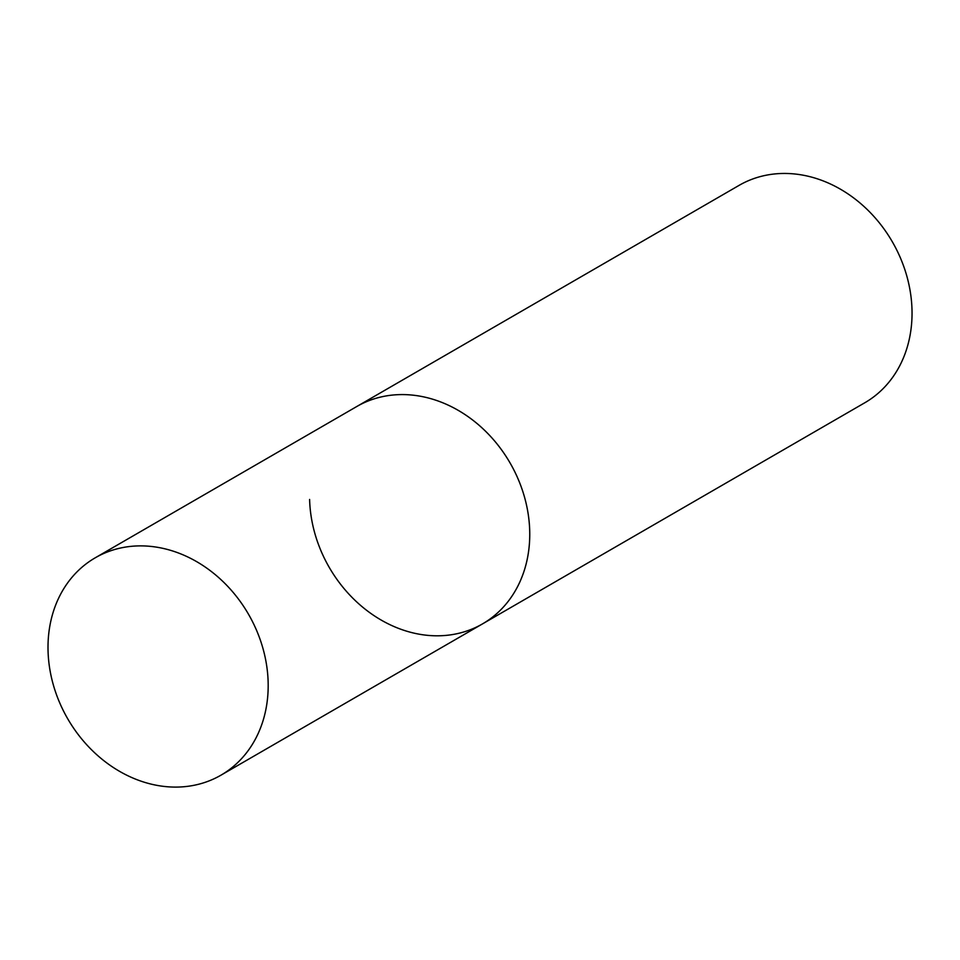 <?xml version="1.0" encoding="UTF-8"?>
<svg xmlns="http://www.w3.org/2000/svg" width="960" height="960" viewBox="0 0 960 960"><rect width="100%" height="100%" fill="white"/><g stroke="black" fill="none" stroke-linecap="round" stroke-linejoin="round"><path stroke-width="1.44" d="M416.532 395.616A125.556 104.412 -120 0 0 356.796 406.512A125.556 104.412 60 0 1 469.26 417.504A125.556 104.412 60 0 1 529.716 530.94A125.556 104.412 60 0 1 482.532 623.88A125.556 104.412 -120 0 0 524.232 496.128A125.556 104.412 -120 0 0 416.532 395.616M154.968 546.912A125.556 104.412 -120 0 0 95.232 557.808A125.556 104.412 -120 0 0 53.52 685.548A125.556 104.412 -120 0 0 161.232 786.06A125.556 104.412 -120 0 0 220.968 775.176A125.556 104.412 -120 0 0 262.668 647.424A125.556 104.412 -120 0 0 154.968 546.912M220.968 775.176L482.532 623.88A125.556 104.412 60 0 1 370.068 612.876A125.556 104.412 60 0 1 309.612 499.44M95.232 557.808L739.08 185.376A125.556 104.412 60 0 1 851.544 196.38A125.556 104.412 60 0 1 912 309.816A125.556 104.412 60 0 1 864.816 402.756L482.532 623.88"/></g></svg>
